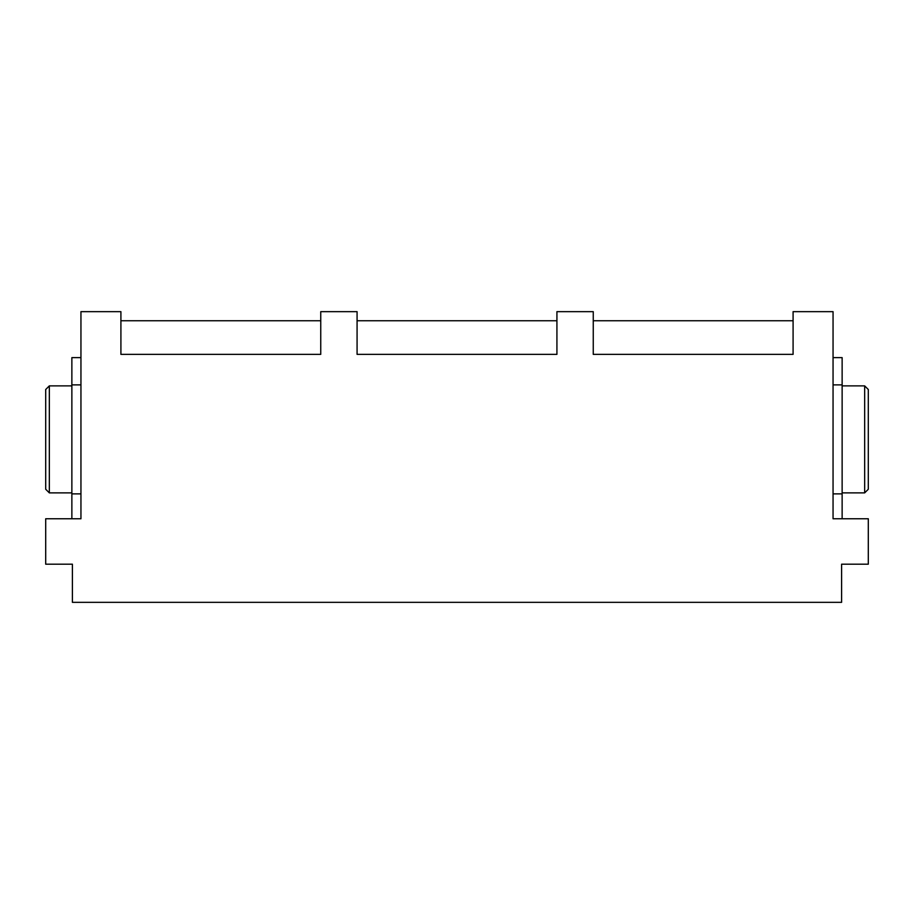 <?xml version="1.0" encoding="UTF-8"?>
<svg xmlns="http://www.w3.org/2000/svg" width="914" height="914" viewBox="0 0 914 914"><rect width="100%" height="100%" fill="white"/><g stroke="black" fill="none" stroke-linecap="round" stroke-linejoin="round"><path stroke-width="1.37" d="M833.054 518.764L833.054 311.663L793.089 311.663L793.089 354.358L593.255 354.358L593.255 311.663L556.923 311.663L556.923 354.358L357.077 354.358L357.077 311.663L320.745 311.663L320.745 354.358L120.911 354.358L120.911 311.663L80.946 311.663L80.946 518.764L45.7 518.764L45.7 564.189L72.4 564.189L72.4 602.337L841.6 602.337L841.6 564.189L868.3 564.189L868.3 518.764L833.054 518.764L833.054 493.88L842.137 493.88L842.137 357.625L833.054 357.625M71.863 385.879L49.333 385.879L45.7 389.513L45.7 489.241L49.333 492.875L71.863 492.875M49.333 492.875L49.333 385.879M320.745 320.745L120.911 320.745M556.923 320.745L357.077 320.745M793.089 320.745L593.255 320.745M842.137 492.875L864.667 492.875L868.3 489.241L868.3 389.513L864.667 385.879L842.137 385.879M864.667 385.879L864.667 492.875M842.137 518.764L842.137 493.88M842.137 384.874L833.054 384.874M80.946 518.764L80.946 493.88L71.863 493.88L71.863 357.625L80.946 357.625M80.946 384.874L71.863 384.874M71.863 518.764L71.863 493.88"/></g></svg>
